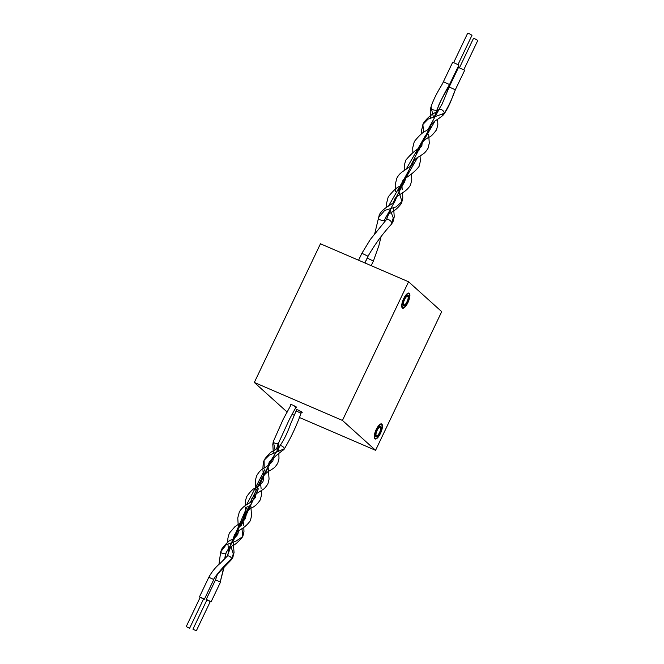 <?xml version="1.0" encoding="UTF-8"?>
<svg xmlns="http://www.w3.org/2000/svg" width="664" height="664" viewBox="0 0 664 664"><rect width="100%" height="100%" fill="white"/><g stroke="black" fill="none" stroke-linecap="round" stroke-linejoin="round"><path stroke-width="1" d="M287.213 412.112L254.32 382.456L320.455 243.796L408.576 281.777L441.709 311.648L375.575 450.308L342.441 420.436L408.576 281.777L342.441 420.436L375.575 450.308L441.709 311.648L408.576 281.777L320.455 243.796L254.32 382.456L342.441 420.436L254.32 382.456L287.213 412.112L254.32 382.456L342.441 420.436L375.575 450.308L299.173 417.382L375.575 450.308L441.709 311.648L408.576 281.777L342.441 420.436M292.193 414.369L294.16 415.224M300.045 411.688C303.265 412.8 302.676 412.261 298.26 410.078L302.228 412.352L298.26 410.078L296.078 409.414L298.26 410.078L296.078 409.414L296.601 409.904M294.484 406.675C297.704 407.787 297.115 407.248 292.699 405.065L296.667 407.339L292.699 405.065L290.517 404.401L292.699 405.065L290.517 404.401L291.031 404.882M379.816 424.462A8.184 2.747 113.3 0 0 375.318 431.641A8.184 2.747 113.3 0 0 374.662 438.589A8.184 2.747 113.3 0 0 376.878 438.447A8.184 2.747 113.3 0 0 381.883 429.708A8.184 2.747 113.3 0 0 381.003 423.881A8.184 2.747 113.3 0 0 379.816 424.462M407.273 293.637A8.184 2.747 113.3 0 0 402.774 300.817A8.184 2.747 113.3 0 0 402.118 307.764A8.184 2.747 113.3 0 0 404.334 307.623A8.184 2.747 113.3 0 0 409.339 298.883A8.184 2.747 113.3 0 0 408.46 293.048A8.184 2.747 113.3 0 0 407.273 293.637M379.692 425.043A7.503 2.515 113.3 0 0 375.11 433.052A7.503 2.515 113.3 0 0 375.915 438.406A7.503 2.515 113.3 0 0 377.003 437.866A7.503 2.515 113.3 0 0 381.119 431.285A7.503 2.515 113.3 0 0 381.725 424.918A7.503 2.515 113.3 0 0 379.692 425.043M380.364 427.226A4.714 1.577 113.3 0 0 380.215 427.126A4.714 1.577 113.3 0 0 377.003 430.587A4.714 1.577 113.3 0 0 376.33 435.684A4.714 1.577 113.3 0 0 376.48 435.783A4.714 1.577 113.3 0 0 379.692 432.322A4.714 1.577 113.3 0 0 380.364 427.226C382.066 428.463 377.783 437.385 376.33 435.7C374.629 434.48 378.903 425.558 380.364 427.243A4.714 1.577 113.3 0 0 380.206 427.143A4.714 1.577 113.3 0 0 377.003 430.604A4.714 1.577 113.3 0 0 376.33 435.7A4.714 1.577 113.3 0 0 376.48 435.8A4.714 1.577 113.3 0 0 379.692 432.339A4.714 1.577 113.3 0 0 380.364 427.243L380.364 427.243M407.148 294.218A7.503 2.515 113.3 0 0 402.567 302.228A7.503 2.515 113.3 0 0 403.372 307.573A7.503 2.515 113.3 0 0 404.459 307.042A7.503 2.515 113.3 0 0 408.584 300.452A7.503 2.515 113.3 0 0 409.182 294.094A7.503 2.515 113.3 0 0 407.148 294.218M407.82 296.401A4.714 1.577 113.3 0 0 407.671 296.302A4.714 1.577 113.3 0 0 404.459 299.763A4.714 1.577 113.3 0 0 403.787 304.859A4.714 1.577 113.3 0 0 403.936 304.959A4.714 1.577 113.3 0 0 407.148 301.498A4.714 1.577 113.3 0 0 407.82 296.401C409.53 297.605 405.248 306.527 403.787 304.842C402.085 303.622 406.368 294.7 407.82 296.385A4.714 1.577 113.3 0 0 407.671 296.285A4.714 1.577 113.3 0 0 404.467 299.746A4.714 1.577 113.3 0 0 403.787 304.842A4.714 1.577 113.3 0 0 403.944 304.942A4.714 1.577 113.3 0 0 407.148 301.481A4.714 1.577 113.3 0 0 407.82 296.385M299.173 417.382L375.575 450.308M254.32 382.456L320.455 243.796L408.576 281.777M380.779 426.371A5.685 1.909 113.3 0 0 380.596 426.255A5.685 1.909 113.3 0 0 376.729 430.421A5.685 1.909 113.3 0 0 375.915 436.572A5.685 1.909 113.3 0 0 376.098 436.688A5.685 1.909 113.3 0 0 379.966 432.521A5.685 1.909 113.3 0 0 380.779 426.371M408.236 295.513A5.685 1.909 113.3 0 0 408.053 295.397A5.685 1.909 113.3 0 0 404.185 299.564A5.685 1.909 113.3 0 0 403.372 305.714A5.685 1.909 113.3 0 0 403.554 305.83A5.685 1.909 113.3 0 0 407.43 301.663A5.685 1.909 113.3 0 0 408.236 295.513M291.222 404.5L283.13 419.407L273.253 441.684A2.731 1.112 14.2 0 0 276.913 443.618A2.731 1.112 14.2 0 0 278.257 443.369L276.523 448.906M275.668 452.375L259.002 485.633M258.155 489.102L240.559 526.145M239.455 530.154L225.636 553.568A2.731 1.112 -165.8 0 1 222.515 553.419A2.731 1.112 -165.8 0 1 220.714 551.85A2.731 1.112 -165.8 0 1 220.996 551.502L226.175 544.754L236.16 541.011L242.792 536.553L241.97 528.536M273.46 442.299L275.029 449.885M275.867 452.109L257.516 486.604M258.354 488.837L241.007 526.004M225.013 558.714L226.001 553.187A2.731 1.112 -165.8 0 1 225.718 553.535M210.256 601.609L206.869 599.999M192.95 629.181L206.96 599.808L208.164 600.173L210.347 601.426L196.337 630.8L192.95 629.181L196.337 630.8M278.257 443.369A2.731 1.112 14.2 0 0 278.548 443.021L289.263 419.623L296.144 406.849M268.364 465.198L269.244 462.086C273.817 457.454 278.722 453.271 283.951 449.536A2.731 1.602 38.3 0 0 284.175 448.864A2.731 1.602 38.3 0 0 283.628 447.436A2.731 1.602 38.3 0 0 279.677 446.158A2.731 1.602 38.3 0 0 279.453 446.83L267.824 465.547M266.779 469.016L250.311 502.274M249.266 505.736L231.362 543.941M230.632 546.937L227.403 556.083M284.175 448.864L269.219 455.172L264.081 460.293L264.197 467.863M264.77 469.722L246.684 504.59M247.249 506.441L230.458 545.169M231.022 546.655L233.288 553.95L231.62 558.922A2.731 1.602 -141.7 0 0 229.246 556.158A2.731 1.602 -141.7 0 0 227.129 556.324L220.257 563.271C215.734 566.99 211.916 571.663 208.811 577.29L199.466 596.878L200.146 597.434M233.255 541.965L234.043 552.589L232.84 557.411L231.404 559.702A2.731 1.602 -141.7 0 0 231.628 559.03M203.533 599.044L199.466 596.878M186.219 626.617L200.237 597.243L201.441 597.608L203.624 598.862L189.605 628.235L186.219 626.617L189.605 628.235M384.796 219.311A3.411 1.394 -165.9 0 1 384.813 219.659A3.411 1.394 -165.9 0 1 384.456 220.091L395.379 200.262L398.666 192.103M399.28 190.385L402.907 181.313L414.51 159.85M416.793 153.666L432.032 123.122M434.306 116.947L437.095 109.875C439.917 102.206 444.067 93.773 449.528 84.56L458.899 65.072L452.782 62.233M384.456 220.091A3.411 1.394 -165.9 0 1 381.078 220.149A3.411 1.394 -165.9 0 1 378.264 218.464A3.411 1.394 -165.9 0 1 378.198 217.991A3.411 1.394 -165.9 0 1 378.555 217.551L384.688 210.455L396.167 206.869L401.961 201.59L398.898 191.73M398.417 190.626L417.556 157.6M415.93 153.907L435.069 120.881M433.451 117.188L431.102 107.385M437.095 109.867A3.411 1.394 14.1 0 0 437.36 109.494C438.912 102.256 446.764 90.96 449.561 84.66M443.436 81.821L441.477 85.498C436.248 93.981 432.671 101.418 430.745 107.825A3.411 1.394 14.1 0 0 432.596 109.635A3.411 1.394 14.1 0 0 437.003 109.925M453.786 62.341L467.68 33.2L469.216 33.665L471.996 35.258L458.094 64.4M386.415 219.693L390.938 208.371M392.955 203.059L404.351 182.102L408.46 171.652M410.468 166.34L425.973 134.933M427.981 129.613L438.398 110.631M393.611 207.649L394.242 216.887L392.997 221.759L391.478 224.183A3.411 2.009 -141.7 0 0 391.752 223.336A3.411 2.009 -141.7 0 0 389.843 220.34A3.411 2.009 -141.7 0 0 386.564 219.61A3.411 2.009 -141.7 0 0 386.133 219.958L370.387 239.405L361.888 253.291L358.585 260.222M391.752 223.336L393.237 217.833L390.075 209.65M388.606 205.973L407.588 172.922M406.119 169.245L425.101 136.203M423.632 132.526L422.868 124.458L428.072 119.13L444.299 113.312C448.665 106.132 452.333 98.28 455.313 89.773L464.684 70.284L458.567 67.446M438.406 110.49A3.411 2.009 38.3 0 1 438.68 109.784A3.411 2.009 38.3 0 1 442 109.917A3.411 2.009 38.3 0 1 444.299 113.17M444.291 113.32A3.411 2.009 38.3 0 1 444.025 114.017A3.411 2.009 38.3 0 1 441.253 114.175M459.571 67.554L473.465 38.412L475.001 38.877L477.781 40.462L463.879 69.612M225.636 553.568L224.648 559.088M223.768 567.463L220.232 581.946L215.534 579.855L206.197 599.443M224.133 567.122L220.232 581.946M231.62 558.922C224.855 564.906 218.813 571.729 213.509 579.381L208.811 577.29M231.404 559.711L216.572 575.041L213.509 579.381M262.844 468.801L263.309 462.584L264.322 459.737C268.165 454.483 271.036 451.636 272.929 451.213C276.581 449.005 278.83 447.32 279.677 446.158C283.818 440.249 287.346 433.152 290.243 424.86L296.111 410.933L301.033 413.282L301.705 411.863M452.748 62.134L443.403 81.722L449.528 84.56M381.02 236.824L378.928 245.472L373.392 261.043L367.242 258.113L364.926 262.961M449.221 87.034L455.313 89.773M391.478 224.183C382.481 233.952 374.67 244.634 368.047 256.229L361.888 253.291M273.244 441.734L272.804 444.365L273.327 453.454M273.585 457.338L272.871 460.816C271.161 463.339 267.716 466.078 262.529 469.033C260.562 470.154 258.628 472.361 256.727 475.656L255.424 480.014L255.814 490.173M260.695 484.355L261.657 477.997C265.135 473.747 268.289 471.058 271.119 469.913C273.028 468.269 274.174 468.859 277.801 463.157L278.988 458.45L278.855 453.902M256.063 494.058L255.358 497.535C253.084 500.449 250.22 502.781 246.751 504.54L243.962 506.566C241.356 508.89 239.779 510.824 239.214 512.376L237.77 517.887L238.293 526.901M243.182 521.082L244.136 514.724C246.51 511.371 249.066 509.064 251.805 507.777C254.777 506.541 257.599 503.91 260.28 499.884L261.483 495.062L261.342 490.621M238.55 530.785L237.845 534.254C236.235 536.62 234.077 538.496 231.387 539.89C229.404 540.222 226.175 543.293 221.701 549.095L220.714 551.85L218.921 564.533M225.992 553.187L226.623 551.444L232.259 545.8C234.832 545.044 238.334 541.982 242.767 536.612L243.962 531.773L243.829 527.349M220.456 582.203L211.119 601.791M217.576 573.787L215.534 579.855M278.614 451.711L278.282 448.731M278.208 447.636L278.531 443.071M261.101 488.43L260.769 485.459M243.58 525.158L243.256 522.178M262.969 470.444L263.641 478.545L262.944 481.624C261.384 483.981 258.935 486.04 255.598 487.816C253.291 488.546 250.361 491.435 246.809 496.456L245.638 500.017L245.331 505.528M250.851 501.926L251.731 498.805C253.93 495.518 256.844 492.978 260.487 491.177C262.828 489.136 263.467 490.547 267.874 483.973L269.069 479.109L268.289 468.518M245.456 507.163L246.128 515.256L245.431 518.343C243.447 521.804 240.36 522.809 234.956 526.66L229.287 533.184L227.901 538.197L227.818 542.247M233.338 538.645L234.209 535.533C237.231 529.117 242.891 530.885 250.353 520.692L251.556 515.862L250.776 505.246M227.943 543.891L228.607 552.016L227.129 556.332M213.733 579.639L204.387 599.227M296.111 410.933L296.783 409.514M283.951 449.545C290.683 438.29 296.376 426.205 301.033 413.282M384.805 219.659L385.394 218.041C387.983 212.04 394.059 213.634 401.537 203.201L402.791 198.154L402.567 192.726M396.001 197.523L395.379 200.262C395.686 200.578 394.35 201.897 391.362 204.213C391.353 204.52 381.734 209.118 379.235 215.103L374.703 233.794M402.201 189.597L401.986 186.601M402.027 184.816L402.907 181.313C401.678 179.155 411.439 176.242 419.05 166.481L420.312 161.402L420.08 155.998M412.892 163.543C413.473 164.025 410.991 166.066 405.438 169.685C402.102 172.117 399.512 173.163 396.748 178.384L395.188 184.899L395.561 191.531M419.499 149.881L420.42 144.594C422.287 141.681 425.192 139.183 429.151 137.108C430.679 136.825 433.152 134.369 436.563 129.754L437.833 124.699L437.601 119.279M430.413 126.824C430.654 127.173 429.384 128.442 426.587 130.634C423.333 131.688 419.225 135.356 414.27 141.656L412.734 147.765L412.842 152.562M437.012 113.162L437.344 109.552M430.737 107.892L430.222 111.461L430.596 118.092M384.813 219.659L384.149 222.407M373.392 261.043L371.193 265.658M368.445 255.408L367.242 258.113M387.444 214.09L387.104 218.182L386.133 219.958M393.578 202.528L394.366 199.881C396.491 194.411 405.38 193.606 410.51 185.04L411.771 179.961L411.472 173.935M404.351 182.102C404.708 182.401 403.305 183.754 400.16 186.169C397.279 186.941 393.296 190.535 388.216 196.942L386.689 202.835L386.73 207.185M422.478 140.643L421.872 145.383C422.545 147.707 416.95 146.794 405.729 160.223L404.268 165.477L404.243 170.465M411.879 163.153C413.921 160.157 416.403 157.924 419.333 156.48C423.175 153.749 424.62 153.857 428.023 148.313L429.293 143.167L428.637 134.203M458.534 67.346L449.188 86.934L442.166 103.949L438.68 109.784C438.672 111.925 430.38 113.013 423.242 123.496L421.706 129.696L421.756 133.746M444.025 114.017C447.735 108.614 450.889 101.982 453.479 94.114L455.346 89.872M404.957 177.363L404.359 182.094M429.401 126.434L434.546 121.23C436.821 119.852 443.336 115.644 444.033 114.009M368.047 256.229L364.851 262.927"/></g></svg>
